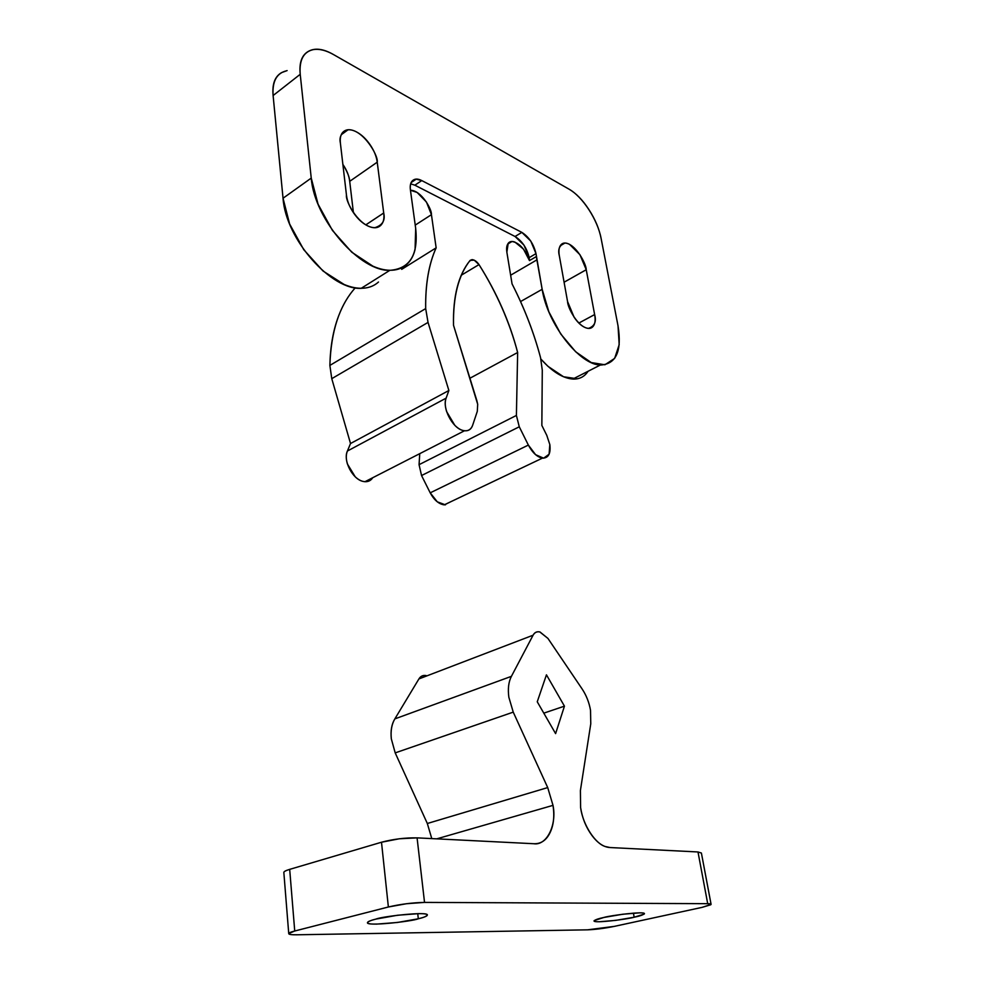 <?xml version="1.0" encoding="UTF-8"?>
<svg xmlns="http://www.w3.org/2000/svg" width="984" height="984" viewBox="0 0 984 984"><rect width="100%" height="100%" fill="white"/><g stroke="black" fill="none" stroke-linecap="round" stroke-linejoin="round"><path stroke-width="1.48" d="M476.834 400.562L477.695 404.301L477.289 411.386L472.652 425.236C470.906 429.86 467.621 431.595 462.787 430.414C452.431 428.04 442.001 407.88 446.121 398.151L347.401 451.029C342.801 460.586 352.715 479.577 363.244 481.434C367.413 482.283 370.574 481.041 372.739 477.72L366.085 481.705C362.493 481.865 358.865 480.229 355.212 476.785L347.426 464.017C345.913 458.974 345.901 454.645 347.401 451.029L446.121 398.151L448.876 390.5L350.525 443.526L347.401 451.029L350.525 443.526L448.876 390.5L428.04 322.408L425.678 308.595C425.359 284.278 428.839 264.032 436.146 247.845L401.706 269.345L405.531 265.422L401.706 269.345L402.702 267.304L401.706 269.345L436.146 247.845L431.435 214.672L415.223 225.115L431.435 214.672L436.146 247.845C428.803 263.995 425.309 284.241 425.678 308.595L329.874 365.408L425.678 308.595L428.04 322.408L331.768 378.668L428.04 322.408L448.876 390.5L446.121 398.151C444.793 401.841 444.977 406.331 446.65 411.632L454.756 425.236C458.47 428.975 462.062 430.832 465.555 430.82C469.036 430.783 471.397 428.926 472.652 425.236L477.289 411.386L477.695 404.301L453.526 325.298C452.984 296.627 458.519 274.991 470.131 260.366L472.074 259.604C474.559 259.887 476.871 261.547 478.999 264.598C496.772 292.925 509.651 322.223 517.645 352.506L469.921 378.25L517.645 352.506C509.773 322.198 496.883 292.9 478.999 264.598L461.422 275.139L478.999 264.598L474.214 260.157L470.131 260.366C458.372 274.831 452.837 296.479 453.526 325.298L476.834 400.562M445.432 504.866L437.277 501.815L430.205 492.836L421.546 475.53L419.061 464.669L419.75 453.661L419.061 464.669L516.403 415.445L519.269 426.798L516.403 415.445L419.061 464.669L421.546 475.53L519.269 426.798L528.359 445.076L519.269 426.798L421.546 475.53L430.205 492.836L528.359 445.076L535.591 454.682L543.623 458.187L549.097 454.227L549.822 444.559L546.772 435.334L541.852 425.432L542.282 370.193L540.573 357.758C533.992 332.85 524.484 308.226 512.061 283.896L506.858 252.162L512.061 283.896C524.447 308.238 533.955 332.85 540.573 357.758L542.282 370.193L541.852 425.432L546.772 435.334L549.822 444.559C550.905 453.526 548.494 458.064 542.602 458.15C537.252 457.179 532.516 452.824 528.359 445.076L430.205 492.836C434.178 500.155 438.901 504.165 444.387 504.878L450.697 501.778M365.827 224.869L383.711 212.999C385.457 220.379 382.505 225.275 374.855 227.685C359.873 227.734 345.273 201.905 346.454 195.053L340.402 143.233C339.738 137.379 340.993 133.344 344.154 131.155C347.327 128.99 351.436 129.248 356.491 131.917C361.546 134.599 366.073 138.879 370.095 144.746C374.117 150.626 376.491 156.431 377.229 162.175L349.701 181.339L377.229 162.175L383.711 212.999C384.473 218.928 383.329 223.183 380.304 225.754C377.253 228.325 373.157 228.411 367.991 226.012C362.813 223.589 358.102 219.346 353.871 213.282C349.64 207.206 347.168 201.13 346.454 195.053L340.402 143.233C338.976 136.665 341.522 132.188 348.029 129.802C362.629 128.683 378.582 155.497 377.229 162.175L349.701 181.339L353.404 212.605L349.714 181.363C349.566 177.255 347.291 171.61 342.875 164.402C346.762 170.084 349.037 175.73 349.701 181.339L377.229 162.2L383.711 212.975L365.802 224.856L383.711 212.999L365.827 224.869M586.243 269.739L564.09 282.224L586.23 269.714L594.631 314.572C596.599 321.719 594.545 326.319 588.469 328.373C577.903 327.598 567.534 307.488 567.559 301.547L559.355 255.889C558.445 250.711 558.986 247.009 560.978 244.77C562.996 242.556 565.849 242.421 569.552 244.376L579.945 254.708L586.243 269.739L564.09 282.199L586.243 269.739L594.631 314.585C595.615 319.812 595.148 323.687 593.254 326.208C591.335 328.717 588.518 329.111 584.779 327.377C581.015 325.618 577.448 322.211 574.078 317.156L567.559 301.547L559.355 255.889C557.633 249.346 559.478 245.065 564.902 243.06C575.332 243.294 586.353 263.921 586.23 269.714M578.875 323.059L594.631 314.585L578.875 323.059M568.813 189.039L333.502 54.563C323.355 48.733 314.966 47.663 308.373 51.365C301.756 55.129 299.038 62.779 300.218 74.304C299.124 59.95 303.527 51.709 313.429 49.581C319.345 48.671 326.036 50.332 333.502 54.563L568.813 189.039C582.676 196.677 597.743 219.936 601.15 238.645C599.256 228.915 595.185 219.248 588.949 209.641C582.7 200.035 575.997 193.159 568.813 189.039M286.688 70.762C276.701 73.062 272.162 81.315 273.109 95.534L300.218 74.304L311.239 178.092L283.035 198.239L273.109 95.534L300.218 74.304L311.239 178.092L283.035 198.239C285.754 239.702 331.94 291.104 361.989 288.275M414.854 185.189L421.767 180.576L416.232 179.137C411.632 179.838 409.701 183.442 410.414 189.961L415.678 228.399C418.409 254.425 410.082 268.386 390.673 270.268C360.894 272.679 314.4 219.998 311.239 178.092L318.078 204.217L332.432 230.416L351.805 252.236L372.899 266.16C379.91 269.235 386.355 270.588 392.247 270.219C398.126 269.837 403.034 267.832 406.958 264.216C410.882 260.588 413.587 255.668 415.076 249.469L415.678 228.399L410.414 189.961C409.811 185.41 410.611 182.212 412.837 180.392C415.076 178.584 418.052 178.645 421.767 180.576L521.852 232.384L530.782 241.08L535.997 253.626L537.067 259.776L510.634 275.212L537.067 259.776L542.159 289.321L520.548 301.559L542.159 289.321L548.888 311.891L560.72 333.945L575.677 351.78L591.224 362.555L604.902 364.781L614.643 358.397L619.182 344.695L618.026 325.852C622.036 350.833 616.328 363.883 600.892 365.027C580.043 365.531 547.399 324.154 542.159 289.321L536.305 256.59L529.478 260.588L523.451 249.075L514.915 242.089C512 240.982 509.773 241.375 508.211 243.282L506.858 252.162C505.936 245.705 507.633 242.15 511.963 241.51C519.035 242.556 524.866 248.915 529.478 260.588L529.183 257.636C526.895 248.079 522.184 241.031 515.05 236.492L523.992 245.127L529.183 257.636L535.997 253.626C533.685 244.057 528.974 236.972 521.852 232.384L421.767 180.576L414.854 185.189L515.05 236.492L521.852 232.384L515.05 236.492L414.854 185.189L410.697 183.836M410.463 190.281C421.263 190.232 432.074 209.543 431.435 214.672L426.453 202.052L417.118 192.446L410.463 190.256M577.387 378.779L563.561 376.774L547.94 366.306L540.905 359.086C552.356 371.841 563.156 378.508 573.315 379.086C579.724 379.197 584.631 376.589 588.051 371.288L587.35 372.309M618.026 325.852L601.15 238.645L618.026 325.852M287.119 70.59L281.572 72.619C274.868 76.481 272.051 84.12 273.109 95.534L283.035 198.239L289.628 224.008L303.773 249.715L323.047 271.018L344.129 284.474C351.153 287.414 357.635 288.644 363.588 288.189C369.517 287.722 374.486 285.655 378.496 282.014M578.863 323.047L594.631 314.572L578.863 323.047M355.31 287.795C339.468 305.409 330.981 331.276 329.874 365.408L331.768 378.668L350.525 443.526L331.768 378.668L329.874 365.408C330.292 346.811 333.146 330.452 338.459 316.356C342.764 304.929 348.385 295.409 355.298 287.795M516.403 415.445L517.645 352.506L516.403 415.445M417.733 913.632L418.311 918.785C412.554 921.319 365.63 926.707 367.487 922.586C368.569 921.307 371.398 920.138 375.974 919.081L397.45 915.255L418.877 913.619C424.67 913.607 427.487 914.099 427.327 915.12C427.142 916.129 424.141 917.359 418.311 918.785L397.462 922.463L376.564 924.111C370.71 924.185 367.672 923.73 367.487 922.758C367.315 921.774 370.144 920.557 375.974 919.081C381.534 916.498 429.381 910.987 427.314 915.157C426.109 916.498 423.108 917.715 418.311 918.785L417.733 913.632M633.438 913.127L634.139 917.236C628.087 919.13 593.168 923.644 594.029 920.864C595.394 919.671 598.678 918.527 603.905 917.457L622.847 914.222L639.6 912.844C643.721 912.832 645.233 913.263 644.126 914.124L634.139 917.236L615.689 920.372L599.244 921.75C595.049 921.799 593.377 921.405 594.225 920.569L603.905 917.457C609.859 915.538 645.406 910.926 644.434 913.73C642.946 914.985 639.514 916.153 634.139 917.236L633.438 913.127M283.859 872.685C283.515 871.726 285.458 870.619 289.69 869.364L381.497 842.23L399.319 838.774L417.081 837.864L533.709 843.719C540.819 844.026 546.243 840.41 549.958 832.858C553.635 825.342 554.656 816.166 553.008 805.355L436.761 838.848L553.008 805.355L547.707 787.581L427.327 823.497L431.779 838.602L427.327 823.497L395.199 752.883L513.242 712.133L395.199 752.883L391.324 738.849C390.525 730.878 391.693 724.224 394.855 718.886L511.409 676.34L394.855 718.886L418.913 678.923L533.082 635.209L418.913 678.923C420.685 676.18 423.108 675.061 426.17 675.59L425.986 675.553C422.972 675.036 420.611 676.168 418.913 678.923L394.855 718.886C391.62 724.175 390.451 730.829 391.324 738.849L395.199 752.883L427.327 823.497L547.707 787.581L513.242 712.133L508.851 697.238C507.719 688.825 508.58 681.851 511.409 676.34L533.082 635.209C534.681 632.392 536.993 631.322 539.995 631.974L547.94 638.419L582.134 688.984C586.366 695.38 589.158 702.49 590.523 710.325C589.158 702.49 586.366 695.38 582.134 688.984L547.94 638.419L539.798 631.937C536.846 631.285 534.607 632.38 533.082 635.209L511.409 676.34C508.58 681.851 507.719 688.825 508.851 697.238L513.242 712.133L547.707 787.581L553.008 805.355C557.018 824.752 546.809 845.933 533.709 843.719L417.081 837.864L424.534 902.402L707.705 903.681L697.988 851.959L610.092 847.544C603.758 847.224 597.682 843.165 591.864 835.342C586.07 827.482 582.307 818.221 580.609 807.593L580.4 790.546L590.769 723.806L590.523 710.325L590.769 723.806L580.4 790.546L580.609 807.593C582.897 825.293 595.664 843.964 605.369 846.535L605.271 846.572M537.252 701.789L546.452 674.827L564.447 706.155L555.603 733.621L537.252 701.789L555.603 733.621L564.447 706.155L543.795 713.154L564.447 706.155L546.452 674.827L537.252 701.789M283.835 872.414C284.007 871.504 285.963 870.483 289.69 869.364L294.733 931.012L388.373 906.99L381.497 842.23L289.69 869.364L294.733 931.012L288.73 933.558C288.743 934.456 291.473 934.861 296.947 934.788L587.583 929.831L614.385 926.362L702.084 907.371L710.682 904.788C711.801 904.062 710.805 903.693 707.705 903.681L424.534 902.402L406.515 903.718L388.373 906.99L294.733 931.012C290.305 932.155 288.324 933.09 288.792 933.816C289.271 934.554 291.99 934.874 296.947 934.788L587.583 929.831C595.566 929.523 604.508 928.367 614.385 926.362L702.084 907.371L711.075 904.382L707.705 903.681L697.988 851.959L701.408 853.066M605.369 846.535L610.092 847.544L697.988 851.959L701.395 853.03L711.038 904.111M388.373 906.99C400.5 904.173 412.554 902.648 424.534 902.402L417.081 837.864C405.248 837.655 393.391 839.106 381.497 842.23L388.373 906.99M361.263 288.275L389.947 270.268M507.67 244.081L511.963 241.51M572.786 379.061L600.363 365.015M560.253 245.779L564.902 243.06M341.35 134.673L348.029 129.802M542.405 458.138L444.202 504.866M472.074 259.604L469.491 261.178M364.978 481.693L464.473 430.771M416.232 179.137L411.201 182.52M288.73 933.496L283.835 872.402"/></g></svg>
